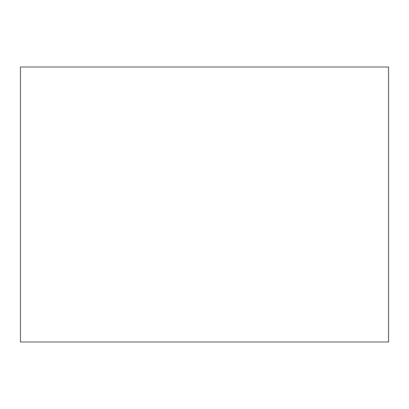 <?xml version="1.0" encoding="UTF-8"?>
<svg xmlns="http://www.w3.org/2000/svg" width="409" height="409" viewBox="0 0 409 409"><rect width="100%" height="100%" fill="white"/><g stroke="black" fill="none" stroke-linecap="round" stroke-linejoin="round"><path stroke-width="0.61" d="M20.45 67.01L20.45 341.99L388.55 341.99L388.55 67.01L20.45 67.01"/></g></svg>
